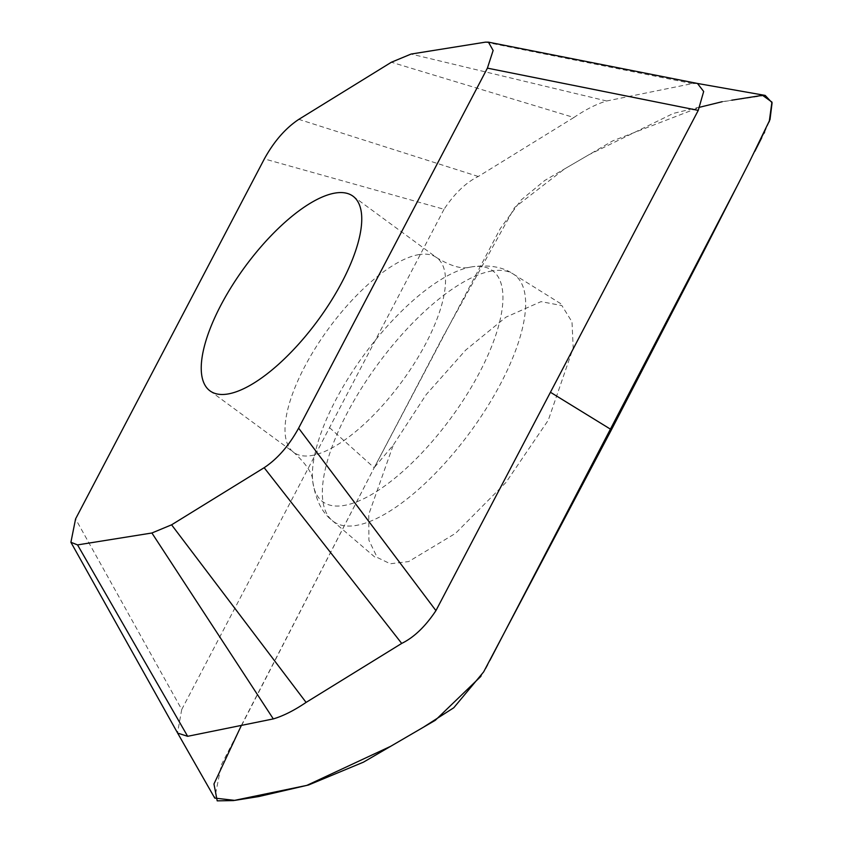 <?xml version="1.0" encoding="UTF-8"?>
<svg xmlns="http://www.w3.org/2000/svg" width="843" height="843" viewBox="0 0 843 843"><rect width="100%" height="100%" fill="white"/><g stroke="black" fill="none" stroke-linecap="round" stroke-linejoin="round"><path stroke-width="0.63" stroke-dasharray="4.21 3.16" d="M697.424 83.446L692.314 83.594L606.665 100.991C596.749 103.921 585.822 109.421 573.872 117.504L391.394 62.234M573.872 117.504L478.276 176.482C466.01 182.467 454.598 193.405 444.04 209.275L264.354 158.906M478.276 176.482L298.822 119.358M444.04 209.275L181.73 709.511L75.575 518.919M181.73 709.511L177.525 732.894M692.314 83.594L485.431 42.15M765.191 95.417L720.523 102.024L673.346 113.405L589.004 154.691L544.736 180.486L521.29 199.854L500.415 228.379L374.345 467.465L393.238 445.125L368.739 514.472L368.918 540.268L377.221 557.465L390.235 563.756L408.623 561.586L455.536 533.345L505.958 482.459L548.298 420.172L573.198 347.959L571.997 321.878L561.881 305.566L541.016 301.636L505.99 317.137L465.736 350.045L426.189 394.587L393.312 444.999M241.393 725.391L374.187 467.76L221.33 764.854L214.744 798.089M329.529 427.643L374.187 467.76L442.522 337.527L514.588 207.526L564.441 169L612.703 140.886L699.806 107.209M722.166 101.718L731.777 100.191M769.227 121.782L764.643 131.993M763.937 133.394L761.766 137.662M754.833 151.319L739.026 182.373M489.888 660.406L487.644 664.632M485.589 668.457L480.942 676.318M606.665 100.991L411.078 54.057M419.171 254.565A120.781 45.248 -53.7 0 0 316.504 346.304A120.781 45.248 -53.7 0 0 293.775 452.417A120.781 45.248 -53.7 0 0 401.742 381.858A120.781 45.248 -53.7 0 0 436.779 257.737A120.781 45.248 -53.7 0 0 419.171 254.565M492.249 270.898A152.983 57.313 -53.7 0 0 363.365 385.293A152.983 57.313 -53.7 0 0 332.153 520.489A152.983 57.313 -53.7 0 0 470.173 432.132A152.983 57.313 -53.7 0 0 513.218 273.996A152.983 57.313 -53.7 0 0 492.249 270.898M471.648 266.894A143.384 53.71 -53.7 0 0 469.519 267.284A143.384 53.71 -53.7 0 0 364.376 354.418A143.384 53.71 -53.7 0 0 312.679 480.805A143.384 53.71 -53.7 0 0 449.688 419.719A143.384 53.71 -53.7 0 0 471.648 266.894M209.991 390.867L293.775 452.417C306.325 464.071 312.627 473.534 312.679 480.805C315.472 499.488 321.973 512.713 332.153 520.489L376.336 558.382M352.996 196.187L436.779 257.737C450.468 265.924 461.216 269.138 469.024 267.368L472.765 266.694C489.688 264.66 503.176 267.094 513.218 273.996L562.587 304.829"/><path stroke-width="1.26" d="M298.622 428.16C288.97 445.684 277.484 458.866 264.154 467.707L171.582 524.82L151.898 532.997L77.545 544.905L70.907 542.281L75.575 518.919L264.354 158.906C274.007 141.382 285.503 128.199 298.822 119.358L391.394 62.234L411.078 54.057L485.431 42.15L488.434 42.15L493.134 50.464L487.402 68.135L298.622 428.16L435.936 610.627L698.246 110.391L487.402 68.135M227.599 394.039A120.781 45.248 -53.7 0 0 330.266 302.3A120.781 45.248 -53.7 0 0 352.996 196.187A120.781 45.248 -53.7 0 0 335.388 193.015A120.781 45.248 -53.7 0 0 232.721 284.755A120.781 45.248 -53.7 0 0 209.991 390.867A120.781 45.248 -53.7 0 0 227.599 394.039M70.907 542.281L177.641 733.094L187.652 736.308L273.311 718.91C283.216 715.981 294.154 710.48 306.093 702.409L401.7 643.42C413.966 637.434 425.378 626.497 435.936 610.627M401.7 643.42L264.154 467.707M187.652 736.308L77.545 544.905M306.093 702.409L171.582 524.82M698.246 110.391L703.673 91.487L697.467 83.457L488.434 42.15M177.631 733.094L214.744 798.089L234.786 800.386L258.717 796.561L308.622 784.97L363.512 762.135L423.323 727.277L453.776 707.762L483.64 671.903L611.438 429.761L703.378 252.078L748.7 163.384L770.017 119.516L772.093 102.772L765.191 95.417L697.456 83.457M699.806 107.209L722.166 101.718M731.777 100.191L762.546 95.333L771.925 102.077L769.227 121.782M764.643 131.993L763.937 133.394M761.766 137.662L754.833 151.319M739.026 182.373L489.888 660.406M487.644 664.632L485.589 668.457M480.942 676.318L435.283 720.312L390.699 746.287L306.799 785.391L233.469 800.587L217.199 800.85L213.964 783.979L241.393 725.391M273.311 718.91L151.898 532.997M611.438 429.761L550.437 392.258"/></g></svg>
